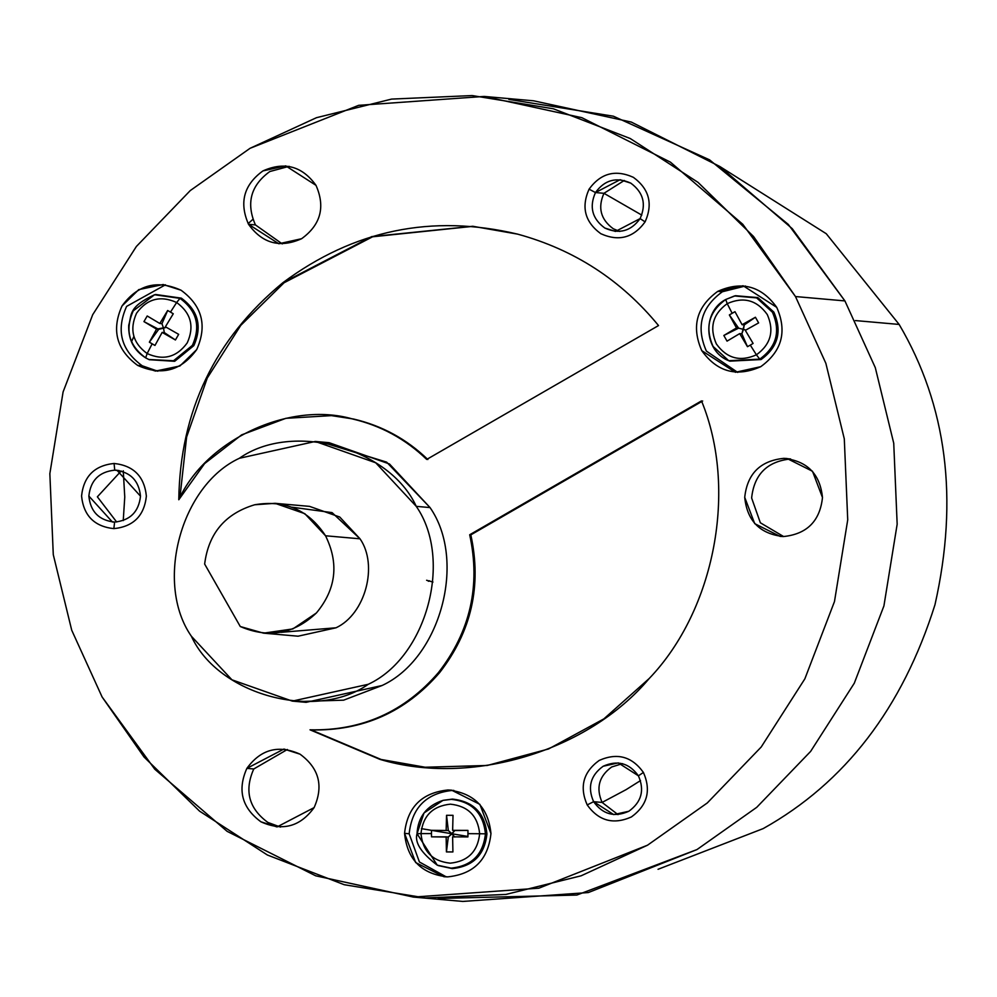 <?xml version="1.0" encoding="UTF-8"?>
<svg xmlns="http://www.w3.org/2000/svg" width="997" height="997" viewBox="0 0 997 997"><rect width="100%" height="100%" fill="white"/><g stroke="black" fill="none" stroke-linecap="round" stroke-linejoin="round"><path stroke-width="1.5" d="M426.604 580.266L432.96 582.061M292.32 701.115L306.116 702.337L382.063 685.512C440.574 658.444 466.97 560.588 430.043 507.573L416.248 506.351C453.161 559.367 426.778 657.222 368.267 684.291L292.32 701.115L231.927 679.804L191.362 636.223C154.448 583.208 180.831 485.352 239.355 458.284L315.289 441.459L375.695 462.77L416.248 506.351L430.043 507.573C466.97 560.588 440.574 658.444 382.063 685.512L343.616 700.168L299.237 701.539M263.569 633.157L298.066 636.198L336.039 627.786C365.288 614.252 378.486 565.324 360.029 538.816L325.533 535.775C339.154 563.479 336.114 589.215 316.398 612.968L292.881 628.92L263.569 633.157L240.277 626.527L204.647 564.053L240.277 626.527C268.567 638.628 293.941 634.104 316.398 612.968C336.114 589.215 339.154 563.479 325.533 535.775C308.634 509.953 285.017 499.622 254.684 504.769C225.21 513.617 208.535 533.383 204.647 564.053C208.535 533.383 225.21 513.617 254.684 504.769L275.047 503.323L304.77 513.654L325.533 535.775L360.029 538.816L339.753 517.032L309.544 506.376L275.047 503.323M508.844 99.401L613.417 116.213L709.577 159.856L788.291 224.412L844.92 300.92L795.481 296.545L825.852 363.294L844.297 438.867L847.724 519.848L834.477 601.565L804.853 678.845L761.197 747.027L707.297 802.946L647.527 845.194L538.903 888.177L413.381 897.076L315.713 875.815L227.142 831.361L154.772 769.21L102.093 696.965L144.042 757.022L199.587 811.159L267.358 854.99L344.177 884.7L425.42 897.948L505.965 894.421L581.126 875.802L647.527 845.194L707.297 802.946L761.197 747.027L804.853 678.845L834.477 601.565L847.724 519.848L844.297 438.867L825.852 363.294L795.481 296.545L753.533 236.488L697.987 182.339L630.216 138.508L553.397 108.798L472.154 95.562L391.609 99.089L316.448 117.696L250.035 148.316L190.277 190.564L136.377 246.471L92.721 314.666L63.098 391.933L49.85 473.662L53.277 554.644L71.722 630.216L102.093 696.965L71.722 630.216L53.277 554.644L49.85 473.662L63.098 391.933L92.721 314.666L136.377 246.471L190.277 190.564L250.035 148.316L358.671 105.333L484.193 96.435L581.862 117.696L670.433 162.15L742.802 224.3L795.481 296.545L844.92 300.92L875.304 367.669L893.736 443.229L897.163 524.223L883.915 605.939L854.292 683.207L810.636 751.402L756.748 807.321L696.978 849.569L756.748 807.321L810.636 751.402L854.292 683.207L883.915 605.939L897.163 524.223L893.736 443.229L875.304 367.669L844.92 300.92L792.254 228.674L719.884 166.524L631.3 122.07L533.632 100.809L484.193 96.435M413.381 897.076L462.82 901.438L588.342 892.552L696.978 849.569L576.827 895.057L438.169 898.484M353.549 419.027L352.402 418.927C380.866 425.582 405.629 439.091 426.716 459.43C405.629 439.091 380.866 425.582 352.402 418.927C289.541 400.831 205.793 439.827 178.787 499.746C180.096 411.213 214.804 338.855 282.911 282.674C353.711 229.971 431.95 213.782 517.617 234.133C574.222 249.599 621.193 280.07 658.531 325.558C621.193 280.07 574.222 249.599 517.617 234.133L472.715 226.269L371.719 236.601L282.911 282.674C214.804 338.855 180.096 411.213 178.787 499.746L204.609 463.58L241.61 434.879L285.89 418.316L331.478 415.624L353.549 419.027C382.013 425.682 406.776 439.191 427.863 459.53C406.776 439.191 382.013 425.682 353.549 419.027L332.637 415.724L353.549 419.027M381.103 759.477L424.859 767.241L487.246 765.472L548.574 748.959L603.858 718.887L649.209 678.508C715.036 609.852 737.817 488.904 701.502 400.894C737.817 488.904 715.036 609.852 649.209 678.508C588.056 751.402 470.758 786.633 379.957 759.378L310.017 729.816C361.737 730.951 404.558 711.846 438.481 672.526C470.335 631.5 480.741 585.575 469.687 534.766L701.502 400.894L469.687 534.766L470.833 534.866C481.887 585.675 471.481 631.6 439.627 672.626C405.717 711.945 362.896 731.05 311.164 729.916L381.103 759.477L425.445 767.291L381.103 759.477L311.164 729.916L381.103 759.477M248.153 223.602L252.839 219.39L248.153 223.602M602.014 802.485L626.091 789.649L640.51 780.589L626.091 789.649L602.014 802.485M643.414 772.451L638.404 775.816C644.723 790.21 641.532 802.024 628.845 811.259C614.526 817.627 602.774 814.437 593.614 801.688L587.196 804.928C598.698 820.93 613.442 824.93 631.413 816.942C647.34 805.352 651.34 790.521 643.414 772.451C651.34 790.521 647.34 805.352 631.413 816.942C613.442 824.93 598.698 820.93 587.196 804.928C579.257 786.857 583.257 772.027 599.185 760.437C617.168 752.448 631.911 756.449 643.414 772.451C631.911 756.449 617.168 752.448 599.185 760.437C583.257 772.027 579.257 786.857 587.196 804.928L593.614 801.688L613.716 814.611L628.845 811.259C641.532 802.024 644.723 790.21 638.404 775.816L618.29 762.892L603.173 766.244C590.473 775.479 587.295 787.294 593.614 801.688L602.113 802.435L593.614 801.688C587.295 787.294 590.473 775.479 603.173 766.244C617.492 759.876 629.232 763.066 638.404 775.816L643.414 772.451M618.003 814.624L602.113 802.435L618.003 814.624M123.254 470.796L124.762 497.005L123.242 520.596L124.762 497.005L123.254 470.796M113.87 528.634L114.593 522.079C99.027 520.397 90.453 511.723 88.858 496.057C90.553 480.417 99.177 471.78 114.755 470.16L114.069 463.468C94.528 465.499 83.686 476.342 81.567 495.983C83.574 515.636 94.341 526.528 113.87 528.634C94.341 526.528 83.574 515.636 81.567 495.983C83.686 476.342 94.528 465.499 114.069 463.468C133.61 465.587 144.378 476.466 146.372 496.12C144.253 515.773 133.424 526.603 113.87 528.634C133.424 526.603 144.253 515.773 146.372 496.12C144.378 476.466 133.61 465.587 114.069 463.468L114.755 470.16C99.177 471.78 90.553 480.417 88.858 496.057L112.387 521.979L114.593 522.079C130.171 520.459 138.795 511.822 140.49 496.17L116.961 470.26L114.755 470.16L119.154 470.547L114.755 470.16C130.308 471.843 138.895 480.517 140.49 496.17C138.795 511.822 130.171 520.459 114.593 522.079L113.87 528.634M116.661 521.992L97.357 496.818L121.173 470.995L97.357 496.818L116.661 521.992M641.781 215.115L603.87 193.256L641.781 215.115M589.077 189.168L595.471 192.558C604.718 179.846 616.482 176.693 630.765 183.124C643.389 192.409 646.505 204.235 640.099 218.605L645.096 221.87C653.135 203.837 649.234 188.981 633.369 177.329C615.448 169.266 600.68 173.216 589.077 189.168C600.68 173.216 615.448 169.266 633.369 177.329C649.234 188.981 653.135 203.837 645.096 221.87C633.494 237.822 618.726 241.773 600.805 233.697C584.94 222.044 581.039 207.202 589.077 189.168C581.039 207.202 584.94 222.044 600.805 233.697C618.726 241.773 633.494 237.822 645.096 221.87L640.099 218.605C646.505 204.235 643.389 192.409 630.765 183.124L620.072 179.722L595.471 192.558L603.97 193.306L624.296 180.457L603.97 193.306C597.564 207.675 600.68 219.502 613.305 228.787L619.785 231.454L613.305 228.787C600.68 219.502 597.564 207.675 603.97 193.306L595.471 192.558C589.065 206.927 592.181 218.754 604.818 228.039L615.498 231.441L640.099 218.605C630.864 231.316 619.1 234.457 604.818 228.039C592.181 218.754 589.065 206.927 595.471 192.558L589.077 189.168M280.506 827.086L267.844 822.425C248.814 808.442 244.128 790.621 253.774 768.974L246.87 768.375C237.224 790.01 241.922 807.832 260.94 821.815L277.041 826.937L314.105 807.607C300.172 826.762 282.463 831.498 260.94 821.815C241.922 807.832 237.224 790.01 246.87 768.375C260.803 749.221 278.524 744.485 300.035 754.168C319.065 768.151 323.751 785.96 314.105 807.607C323.751 785.96 319.065 768.151 300.035 754.168L283.933 749.046L246.87 768.375L253.774 768.974L287.373 749.495L253.774 768.974C244.128 790.621 248.814 808.442 267.844 822.425L280.506 827.086M248.54 224.3L255.431 224.911C245.923 203.226 250.721 185.43 269.838 171.521L289.155 166.325L269.838 171.521C250.721 185.43 245.923 203.226 255.431 224.911L248.54 224.3C239.018 202.615 243.816 184.819 262.934 170.911C243.816 184.819 239.018 202.615 248.54 224.3L278.824 243.767L301.605 238.719C280.032 248.315 262.348 243.505 248.54 224.3M315.999 185.342L285.715 165.863L262.934 170.911C284.506 161.327 302.191 166.138 315.999 185.342C325.521 207.027 320.722 224.824 301.605 238.719C320.722 224.824 325.521 207.027 315.999 185.342M783.717 458.358L790.621 458.969L783.717 458.358C807.159 460.888 820.082 473.949 822.488 497.54L812.493 471.257L787.044 458.508L783.717 458.358C760.262 460.788 747.264 473.799 744.722 497.366C747.264 473.799 760.262 460.788 783.717 458.358M783.48 536.548C806.934 534.118 819.945 521.107 822.488 497.54C819.945 521.107 806.934 534.118 783.48 536.548C760.038 534.018 747.127 520.957 744.722 497.366L754.704 523.649L780.153 536.398L783.48 536.548M446.232 876.862L419.401 861.981L409.156 833.766L404.558 833.355L415.649 862.555L443.927 876.724L447.628 876.886C473.687 874.182 488.131 859.738 490.96 833.542C488.131 859.738 473.687 874.182 447.628 876.886C421.581 874.07 407.225 859.564 404.558 833.355C407.387 807.159 421.831 792.715 447.89 789.998C473.936 792.827 488.293 807.333 490.96 833.542L479.869 804.342L451.591 790.172L447.89 789.998C421.831 792.715 407.387 807.159 404.558 833.355L409.156 833.766C411.985 807.57 426.429 793.114 452.488 790.409L453.884 790.434L452.488 790.409C426.429 793.114 411.985 807.57 409.156 833.766L419.401 861.981L446.232 876.862M137.623 365.376L142.222 365.787C121.086 350.246 115.876 330.456 126.594 306.403L165.465 284.793L126.594 306.403C115.876 330.456 121.086 350.246 142.222 365.787L137.623 365.376C116.487 349.847 111.278 330.044 121.995 306.004C111.278 330.044 116.487 349.847 137.623 365.376L155.52 371.083L179.921 365.986L196.696 349.598C181.217 370.884 161.526 376.143 137.623 365.376M181.055 290.227L163.172 284.519L138.77 289.616L121.995 306.004C137.461 284.731 157.152 279.472 181.055 290.227C202.204 305.755 207.413 325.558 196.696 349.598C207.413 325.558 202.204 305.755 181.055 290.227M717.778 291.348L722.376 291.747L745.382 286.002L722.376 291.747L717.778 291.348C741.743 280.68 761.396 286.027 776.738 307.363L743.089 285.74L717.778 291.348C696.542 306.789 691.208 326.567 701.776 350.657C691.208 326.567 696.542 306.789 717.778 291.348M760.748 366.684C781.984 351.231 787.318 331.465 776.738 307.363C787.318 331.465 781.984 351.231 760.748 366.684C736.771 377.34 717.117 371.993 701.776 350.657L735.437 372.292L760.748 366.684M756.411 354.82L759.739 359.132C776.551 346.906 780.776 331.253 772.401 312.186L756.636 297.891L734.477 295.959L725.704 299.511L727.224 303.649C743.5 296.421 756.86 300.047 767.279 314.541C774.457 330.904 770.831 344.326 756.411 354.82C770.831 344.326 774.457 330.904 767.279 314.541C756.86 300.047 743.5 296.421 727.224 303.649L732.134 313.257L734.988 311.687L742.092 324.71L755.414 317.245L758.63 322.891L745.32 330.356L753.096 343.429L750.305 345.124L756.411 354.82L750.305 345.124L753.096 343.429L745.32 330.356L758.63 322.891L755.414 317.245L744.261 324.897L742.092 324.71L734.988 311.687L729.368 314.94L736.471 327.951L738.627 328.15L729.368 314.94L738.627 328.15L743.45 329.384L741.855 333.796L747.476 346.682L750.305 345.124L747.476 346.682L741.855 333.796L739.699 333.609L747.476 346.682L739.699 333.609L741.855 333.796L744.261 324.897L743.45 329.384L738.627 328.15L723.834 335.478L727.05 341.136L739.699 333.609L727.05 341.136L723.834 335.478L736.471 327.951L729.368 314.94L732.134 313.257L727.224 303.649C712.805 314.142 709.179 327.577 716.357 343.94C726.788 358.434 740.135 362.061 756.411 354.82C740.135 362.061 726.788 358.434 716.357 343.94C709.179 327.577 712.805 314.142 727.224 303.649L725.729 299.511L734.477 295.959L756.636 297.891L772.401 312.186C780.776 331.253 776.551 346.906 759.739 359.132L761.047 359.556C778.034 347.193 782.309 331.378 773.846 312.098L757.907 297.654L735.512 295.698L725.704 299.511C701.9 311.737 703.595 351.143 728.745 360.715L713.079 346.445L728.745 360.715L759.739 359.132L729.717 361.151L761.047 359.556L759.739 359.132L756.411 354.82M176.643 302.502L180.008 298.365L154.56 294.751L133.262 310.852C124.775 329.895 128.9 345.56 145.637 357.848L147.157 353.549C132.788 342.993 129.249 329.558 136.539 313.22C147.045 298.776 160.417 295.199 176.643 302.502C160.417 295.199 147.045 298.776 136.539 313.22C129.249 329.558 132.788 342.993 147.157 353.549L152.117 343.865L149.363 342.17L156.541 329.135L143.954 321.607L147.207 315.974L159.807 323.489L167.658 310.503L170.487 312.086L176.643 302.502L170.487 312.086L167.658 310.503L161.963 323.689L163.533 328.175L166.362 327.315L156.541 329.135L149.363 342.17L158.71 329.322L149.363 342.17L154.971 345.448L162.15 332.4L164.306 332.587L163.533 328.175L164.306 332.587L175.422 339.977L178.675 334.344L165.402 326.767L173.266 313.781L170.487 312.086L173.266 313.781L165.402 326.767L178.675 334.344L175.422 339.977L162.15 332.4L154.971 345.448L152.117 343.865L147.157 353.549C163.383 360.852 176.756 357.287 187.262 342.831C194.552 326.505 191.013 313.058 176.643 302.502C191.013 313.058 194.552 326.505 187.262 342.831C176.756 357.287 163.383 360.852 147.157 353.549L145.637 357.848L148.827 359.493L145.637 357.848L148.827 359.493L173.54 360.752L192.384 345.361L173.54 360.752L148.827 359.493L174.787 361.201L193.817 345.647C202.391 326.405 198.229 310.578 181.317 298.14L155.594 294.489L180.008 298.365C196.745 310.665 200.871 326.331 192.384 345.361C200.871 326.331 196.745 310.665 180.008 298.365L176.643 302.502M133.262 310.852L154.56 294.751C127.903 307.151 131.953 314.603 128.725 325.259C128.227 339.591 133.872 350.458 145.624 357.848M420.971 833.617L417.045 833.679L437.247 865.147L451.13 868.138C471.755 865.994 483.196 854.554 485.427 833.828L479.657 833.741C477.737 851.525 467.929 861.346 450.22 863.178C432.536 861.271 422.79 851.413 420.971 833.617C422.79 851.413 432.536 861.271 450.22 863.178C467.929 861.346 477.737 851.525 479.657 833.741L467.992 833.654L467.917 836.919L452.626 836.857L452.912 851.937L446.432 851.924L446.145 836.844L431.514 836.844L431.452 833.579L420.971 833.617L431.452 833.579L431.514 836.844L448.301 837.031L451.953 833.816L448.326 830.513L431.539 830.327L431.452 833.579L431.539 830.327L448.326 830.513L431.539 830.327L448.326 830.513L446.544 815.309L446.158 830.327L446.544 815.309L448.326 830.513L454.782 837.044L451.953 833.816L454.806 830.526L467.942 830.401L452.638 830.339L454.806 830.526L448.301 837.031L446.432 851.924L452.912 851.937L452.626 836.857L467.917 836.919L467.942 830.401L452.638 830.339L467.942 830.401L467.992 833.654L479.657 833.741C477.85 815.932 468.092 806.087 450.407 804.168C432.71 806.012 422.89 815.82 420.971 833.617C422.89 815.82 432.71 806.012 450.407 804.168C468.092 806.087 477.85 815.932 479.657 833.741L485.427 833.828C483.196 854.554 471.755 865.994 451.13 868.138L437.247 865.147L417.02 833.679L420.971 833.617M442.967 800.392C426.691 805.726 418.03 816.817 417.02 833.679C414.465 842.502 421.208 852.983 437.247 865.147L452.252 868.611C473.101 866.443 484.654 854.878 486.922 833.928L485.427 833.828L486.922 833.928C484.779 812.966 473.301 801.351 452.464 799.096L442.967 800.392L451.342 799.37C471.955 801.6 483.321 813.091 485.427 833.828C483.321 813.091 471.955 801.6 451.342 799.37L442.967 800.392L424.024 812.954L417.045 833.666M658.045 869.297L763.191 828.594C845.12 782.745 902.385 708.119 934.974 604.73C958.79 498.949 946.851 405.517 899.144 324.436L855.426 320.573L899.144 324.436C946.851 405.517 958.79 498.949 934.974 604.73C902.385 708.119 845.12 782.745 763.191 828.594L658.045 869.297M720.183 166.723L826.264 233.722L899.144 324.436L826.264 233.722L720.183 166.723M421.407 828.644L467.942 836.458M658.531 325.558L426.716 459.43L658.531 325.558M322.168 442.257L386.624 462.122L430.043 507.573L389.491 463.991L329.085 442.68L315.289 441.459M453.024 815.322L446.544 815.309L453.024 815.322L452.638 830.339L453.024 815.322M448.301 837.031L446.145 836.844L446.432 851.924L448.301 837.031M167.658 310.503L159.807 323.489L161.963 323.689L167.658 310.503M147.207 315.974L143.954 321.607L158.71 329.322L163.533 328.175L161.963 323.689L159.807 323.489L147.207 315.974M164.306 332.587L162.15 332.4L175.422 339.977L164.306 332.587M156.541 329.135L158.71 329.322L143.954 321.607L156.541 329.135M745.818 330.069L743.45 329.384L745.818 330.069M738.627 328.15L736.471 327.951L723.834 335.478L738.627 328.15M742.092 324.71L744.261 324.897L755.414 317.245L742.092 324.71M725.729 299.511C708.929 311.737 704.705 327.377 713.079 346.445M737.743 372.429L706.375 351.069C695.806 326.966 701.14 307.201 722.376 291.747C701.14 307.201 695.806 326.966 706.375 351.069L737.743 372.429M734.988 295.835L757.645 297.542L773.846 312.098C782.309 331.378 778.034 347.193 761.047 359.556L729.231 360.926M157.825 371.22L142.222 365.787L157.825 371.22M155.071 294.626L181.317 298.14C198.229 310.578 202.391 326.405 193.817 345.647L174.5 361.288L149.313 359.718M443.491 800.267L452.464 799.096C473.301 801.351 484.779 812.966 486.922 833.928C484.654 854.878 473.101 866.443 452.252 868.611L438.206 865.57M783.617 536.548L760.35 522.777L751.626 497.977C754.168 474.41 767.167 461.399 790.621 458.969C767.167 461.399 754.168 474.41 751.626 497.977L760.35 522.777L783.617 536.548M282.288 243.916L255.431 224.911L282.288 243.916M622.514 763.627L611.66 766.992C598.973 776.227 595.795 788.041 602.113 802.435C595.795 788.041 598.973 776.227 611.66 766.992L622.514 763.627M473.288 226.319L372.591 236.788L284.058 282.774L240.775 325.346L207.276 378.025L186.626 437.022L179.921 497.603L186.626 437.022L207.276 378.025L240.775 325.346L284.058 282.774L372.591 236.788L473.288 226.319M702.661 400.993L470.833 534.866L469.687 534.766C480.741 585.575 470.335 631.5 438.481 672.526C404.558 711.846 361.737 730.951 310.017 729.816L311.164 729.916C362.896 731.05 405.717 711.945 439.627 672.626C471.481 631.6 481.887 585.675 470.833 534.866L702.661 400.993M133.81 336.575L131.828 341.086M292.096 507.211L332.076 512.62L360.029 538.816C378.486 565.324 365.288 614.252 336.039 627.786L281.029 632.322M191.362 636.223C218.231 695.034 315.513 721.479 368.267 684.291C426.778 657.222 453.161 559.367 416.248 506.351C389.378 447.541 292.096 421.108 239.355 458.284C180.831 485.352 154.448 583.208 191.362 636.223M428.374 581.276L429.62 580.802M332.637 415.724L331.478 415.624"/></g></svg>
